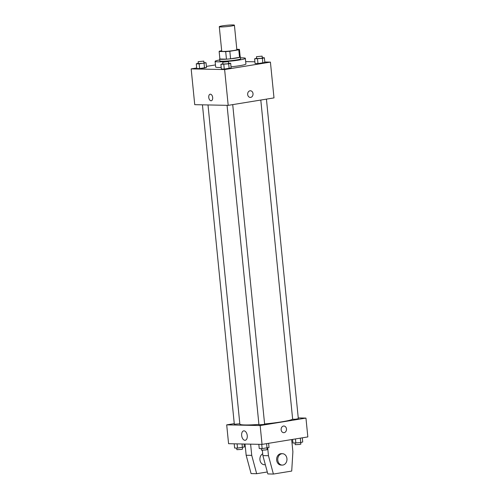 <?xml version="1.0" encoding="UTF-8"?>
<svg xmlns="http://www.w3.org/2000/svg" width="499" height="499" viewBox="0 0 499 499"><rect width="100%" height="100%" fill="white"/><g stroke="black" fill="none" stroke-linecap="round" stroke-linejoin="round"><path stroke-width="0.75" d="M231.305 26.035A7.597 0.655 174.3 0 1 223.452 26.871A7.597 0.655 174.3 0 1 219.286 26.703A7.597 0.655 174.3 0 1 226.783 25.293A7.597 0.655 174.3 0 1 234.411 25.193A7.597 0.655 174.3 0 1 231.305 26.035M234.411 25.193L236.85 49.675A7.597 0.655 174.3 0 1 233.75 50.524A7.597 0.655 174.3 0 1 225.897 51.36A7.597 0.655 174.3 0 1 221.731 51.185L219.286 26.703M240.187 56.911A10.205 0.886 174.3 0 1 240.2 56.955L239.445 49.42A10.205 0.886 174.3 0 0 239.433 49.382L236.819 49.326M221.687 50.748L219.791 51.06A10.205 0.886 174.3 0 0 219.136 51.447A10.205 0.886 174.3 0 0 219.148 51.484L225.691 51.615A10.205 0.886 174.3 0 0 229.827 51.266L238.79 49.806A10.205 0.886 174.3 0 0 239.445 49.42M219.148 51.484L219.903 59.019L226.446 59.15L225.691 51.615M229.827 51.266L230.582 58.801L239.539 57.341L238.79 49.806M230.582 58.801A10.205 0.886 174.3 0 1 226.446 59.15M240.2 56.955A10.205 0.886 174.3 0 1 239.539 57.341M219.866 58.788A10.448 0.904 -5.7 0 0 219.647 59.001A10.448 0.904 -5.7 0 0 221.643 59.331A10.448 0.904 -5.7 0 0 233.314 58.502A10.448 0.904 -5.7 0 0 240.443 56.93A10.448 0.904 -5.7 0 0 240.181 56.761M240.443 56.93L240.63 58.813A10.448 0.904 174.3 0 1 236.364 59.974A10.448 0.904 174.3 0 1 221.837 61.215A10.448 0.904 174.3 0 1 219.834 60.884L219.647 59.001M240.537 57.859A15.201 1.316 174.3 0 1 245.352 58.339A15.201 1.316 174.3 0 1 239.152 60.03A15.201 1.316 174.3 0 1 223.44 61.701A15.201 1.316 174.3 0 1 215.106 61.358A15.201 1.316 174.3 0 1 219.735 59.936M245.352 58.339L245.92 63.991A15.201 1.316 174.3 0 1 239.713 65.681A15.201 1.316 174.3 0 1 231.018 66.797M221.213 67.471A15.201 1.316 174.3 0 1 215.668 67.009L215.106 61.358M198.29 63.223L196.275 63.81L196.743 68.519L199.644 68.581L206.511 67.465L206.043 62.755L203.966 62.712M215.462 64.926L206.405 66.404M196.693 67.989L191.167 68.887L224.625 69.573L270.421 62.113L264.794 61.995M254.902 61.795L245.683 61.608M222.91 63.729L220.901 64.321L221.369 69.024L224.269 69.087L231.137 67.97L230.669 63.261L228.592 63.217M256.623 58.233L254.609 58.826L255.076 63.535L257.977 63.598L264.844 62.475L264.376 57.765L262.299 57.728M191.167 68.887L194.735 104.671L228.193 105.358L224.625 69.573M212.668 97.523A3.325 1.934 80.7 0 1 211.252 100.761A3.325 1.934 80.7 0 1 208.807 97.792A3.325 1.934 80.7 0 1 210.179 94.199A3.325 1.934 80.7 0 1 212.668 97.523M228.193 105.358L273.995 97.898L270.421 62.113M250.411 90.768A3.325 2.695 -88.8 0 1 253.03 93.906A3.325 2.695 -88.8 0 1 250.673 97.392A3.325 2.695 -88.8 0 1 250.273 97.417A3.325 2.695 -88.8 0 1 247.654 94.037A3.325 2.695 -88.8 0 1 250.411 90.768A3.325 2.695 -88.8 0 1 253.03 93.906A3.325 2.695 -88.8 0 1 250.673 97.392A3.325 2.695 -88.8 0 1 250.273 97.417M211.252 100.761A3.325 1.934 80.7 0 1 208.813 97.792A3.325 1.934 80.7 0 1 210.179 94.199M292.639 419.116A26.597 2.302 174.3 0 1 281.941 421.798A26.597 2.302 174.3 0 1 264.595 423.957M258.912 424.431A26.597 2.302 174.3 0 1 239.857 424.119L208.002 104.946M260.796 100.05L292.657 419.266L295.514 419.229L298.327 418.698L266.429 99.133M239.826 423.788L234.324 424.25L202.438 104.827M232.721 104.622L264.62 424.187L263.46 424.506L258.95 424.755L227.064 105.333M234.262 423.632L226.696 424.861L260.154 425.547L305.956 418.087L298.252 417.931M247.255 435.621A4.765 2.769 80.7 0 1 245.227 440.268A4.765 2.769 80.7 0 1 241.728 436.007A4.765 2.769 80.7 0 1 243.693 430.862A4.765 2.769 80.7 0 1 247.255 435.621M260.154 425.547L262.037 444.384L228.579 443.698L226.696 424.861M262.037 444.384L307.833 436.924L305.956 418.087M281.137 429.789A3.325 2.695 -88.8 0 1 283.875 426.027A3.325 2.695 -88.8 0 1 286.495 429.408A3.325 2.695 -88.8 0 1 283.738 432.677A3.325 2.695 -88.8 0 1 281.137 429.789M283.738 432.677A3.325 2.695 91.2 0 0 286.495 429.408A3.325 2.695 91.2 0 0 283.875 426.027M262.705 453.803A5.701 4.616 91.2 0 0 259.979 460.147A5.701 4.616 91.2 0 0 264.395 464.731L265.343 464.75M250.61 444.147L251.733 455.369L256.667 473.707L267.289 471.973M291.672 439.557L292.888 451.732L291.715 471.068L273.396 474.05L267.82 473.938L262.886 455.599L262.355 450.273M282.234 465.093L281.118 465.074A5.701 4.616 -88.8 0 1 276.658 460.122A5.701 4.616 -88.8 0 1 281.355 453.672L282.471 453.697A5.701 4.616 -88.8 0 1 286.969 459.492A5.701 4.616 -88.8 0 1 282.234 465.093A5.701 4.616 -88.8 0 1 277.775 460.14A5.701 4.616 -88.8 0 1 282.471 453.697M273.396 474.05L268.462 455.712L267.682 447.884M256.667 473.707L251.091 473.595L246.157 455.256L245.034 444.035M246.157 455.256L251.733 455.369M262.886 455.599L268.462 455.712M254.609 58.826L262.387 58.358L264.376 57.765M262.137 56.131L262.324 58.015L261.164 58.333L256.654 58.583L256.467 56.699L262.137 56.131L256.467 56.699M255.076 63.535L257.977 63.598L257.503 58.888M257.977 63.598L262.861 63.067L262.387 58.358M262.861 63.067L264.844 62.475M220.901 64.321L228.679 63.847L230.669 63.261M228.43 61.62L228.617 63.504L227.457 63.822L222.947 64.072L222.76 62.188L228.43 61.62L222.76 62.188M221.369 69.024L224.269 69.087L223.795 64.377M224.269 69.087L229.147 68.556L228.679 63.847M229.147 68.556L231.137 67.97M196.275 63.81L199.17 63.872L206.043 62.755M203.804 61.115L203.991 62.999L202.831 63.317L198.321 63.566L198.134 61.683L203.804 61.115L198.134 61.683M196.743 68.519L199.644 68.581L199.17 63.872M199.644 68.581L204.528 68.051L204.054 63.342M204.528 68.051L206.511 67.465M292.595 439.407L292.957 443.056L300.741 442.588L302.725 441.995L302.307 437.823M295.857 443.118L295.439 438.945M300.741 442.588L300.298 438.153M300.71 442.588L300.866 444.129L299.706 444.447L295.196 444.69L295.034 443.1M258.825 444.316L259.249 448.545L262.15 448.607L269.017 447.484L268.599 443.312M262.15 448.607L261.726 444.378M267.034 448.077L266.591 443.642M267.002 448.077L267.158 449.618L265.992 449.936L261.488 450.185L261.326 448.589M234.206 443.811L234.624 448.04L237.524 448.102L244.391 446.979L244.098 444.016M237.524 448.102L237.1 443.873M242.408 447.572L242.046 443.973M242.377 447.572L242.533 449.112L241.373 449.431L236.863 449.68L236.701 448.083M219.884 58.982L219.136 51.447"/></g></svg>
